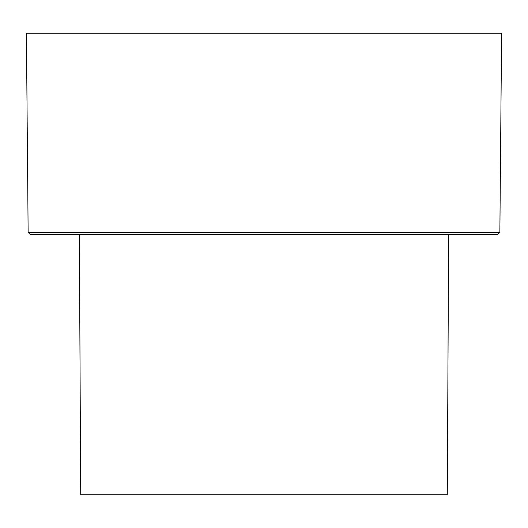 <?xml version="1.0" encoding="UTF-8"?>
<svg xmlns="http://www.w3.org/2000/svg" width="528" height="528" viewBox="0 0 528 528"><rect width="100%" height="100%" fill="white"/><g stroke="black" fill="none" stroke-linecap="round" stroke-linejoin="round"><path stroke-width="0.79" d="M26.4 33.191L501.6 33.191L499.864 232.34L497.6 234.584L30.4 234.584L28.136 232.34L26.4 33.191M79.352 234.584L80.711 494.809L447.289 494.809L448.648 234.584M89.305 494.809L438.695 494.809M28.136 232.34L499.864 232.34"/></g></svg>

